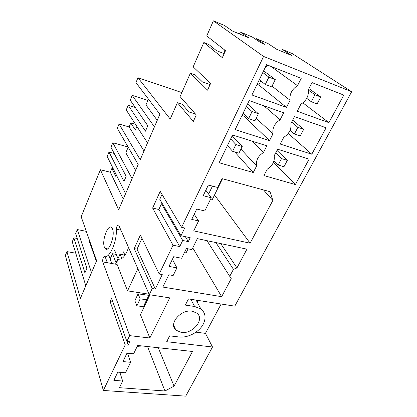 <?xml version="1.0" encoding="UTF-8"?>
<svg xmlns="http://www.w3.org/2000/svg" width="417" height="417" viewBox="0 0 417 417"><rect width="100%" height="100%" fill="white"/><g stroke="black" fill="none" stroke-linecap="round" stroke-linejoin="round"><path stroke-width="0.63" d="M77.213 238.467L73.882 237.831L72.256 241.808L85.808 285.812M91.5 272.629L77.275 229.543L75.628 233.562L86.856 268.345L84.922 272.869L73.882 237.831M86.293 231.336L77.275 229.543M89.254 239.759L88.988 240.395L96.343 261.412M75.764 253.202L66.934 251.618L80.398 298.343L96.624 260.755L81.174 216.757L100.377 169.745L118.642 209.751L138.183 164.491L117.302 128.311L119.064 123.995L140.227 159.758L159.878 114.232L135.963 82.613L137.964 77.713L170.204 119.069L177.392 102.718L193.332 121.41L196.271 114.951L180.076 96.608L190.376 73.178L207.546 90.166L210.601 83.452L193.16 66.84L203.85 42.524L222.329 57.661L225.514 50.671L206.743 35.94L213.379 20.85L263.586 56.436L351.661 91.719L234.781 306.151L188.484 298.911L185.336 305.093L194.603 306.485L190.835 299.281M107.331 262.72L105.12 256.653M111.86 263.518L108.556 254.923M116.296 254.433L112.475 253.729L110.135 259.035M108.681 255.246L110.224 258.837M66.934 251.618L65.339 255.527L103.353 390.458L125.236 344.849L110.14 301.632L111.61 298.379L126.883 341.408L129.651 335.638L102.78 261.923L117.109 264.441L127.555 290.863L137.845 268.642M149.969 294.814L140.446 314.647L149.854 338.01L169.735 297.868L149.286 294.704L118.657 225.008C117.448 224.654 116.687 226.061 116.374 229.241C117.057 241.636 109.416 258.879 104.474 256.538C103.056 257.294 102.493 259.087 102.78 261.923M149.286 294.704L152.247 288.533L134.217 248.595L140.388 235L159.2 274.042L173.029 245.217L179.732 246.572L182.698 240.458L188.296 241.62L190.209 237.706L180.973 235.751L184.71 228.005L181.609 227.328L263.586 56.436M181.609 227.328L160.201 191.367L152.627 208.047L173.029 245.217M104.438 247.297L105.032 248.402C108.503 253.885 115.587 235.334 112.434 228.829L111.928 227.922C108.389 222.579 101.498 240.578 104.438 247.297M112.908 302.028L110.14 301.632M125.236 344.849L128.233 345.172L126.893 341.408M128.233 345.172L129.885 341.747L126.883 341.408M113.278 168.786L111.881 168.426L110.296 172.247L100.377 169.745M122.645 381.034L119.377 387.69L164.96 390.99L174.061 386.137L192.498 351.479L137.667 345.469L133.591 353.804L127.008 353.131L122.921 361.57L130.636 362.305L125.496 372.793L117.808 372.136L113.836 380.346L122.645 381.034L119.841 372.313M130.636 362.305L127.461 353.173M174.061 386.137L158.262 347.726M164.96 390.99L147.561 346.553M116.088 262.877L112.475 253.729M121.8 258.545L119.981 254.135L124.949 255.246L123.526 251.873M117.985 258.623L114.592 250.2M152.247 288.533L155.296 289.023L162.26 274.574L159.2 274.042M149.854 338.01L129.651 335.638M103.353 390.458L185.721 396.15L212.508 347.007L166.696 341.705L169.677 335.847L178.872 336.962C187.749 338.187 199.18 332.156 203.246 324.145C206.285 317.858 205.487 312.786 200.858 308.934L194.603 306.485M311.791 154.222L326.104 127.779L294.465 116.604L290.884 123.521C291.577 129.213 289.189 133.815 283.732 137.344L280.245 144.079L311.791 154.222L288.241 133.44M232.561 134.993L266.864 145.82L263.44 152.539C257.982 156.104 255.704 160.581 256.601 165.966L253.265 172.513L219.128 162.745L232.561 134.993M176.923 267.85L168.979 266.4L173.67 256.71L181.635 258.232L186.409 248.49L191.929 249.601L197.345 238.633L246.937 249.152L236.955 267.917L233.442 269.33L229.731 276.33L231.242 278.655L221.656 296.669L162.828 287.068L168.817 274.761L173.159 275.522L176.923 267.85L172.409 259.322M193.707 230.888L250.106 243.205L272.843 200.462L269.997 191.695L222.011 178.627L217.664 187.483L208.359 185.033L203.194 195.714L211.268 197.752L204.789 210.971L196.735 209.053L191.731 219.394L198.57 220.953L193.707 230.888M277.592 149.208L309.117 159.164L295.366 184.564L263.951 175.573L267.297 169.104C272.645 165.648 274.933 161.228 274.157 155.843L277.592 149.208M297.519 85.652L301.241 78.333L266.583 64.687L251.931 94.967L286.448 107.377L290.076 100.257C289.346 94.232 291.827 89.363 297.519 85.652L270.878 66.376M328.888 122.64L297.232 111.256L300.865 104.229C306.438 100.638 308.924 95.832 308.33 89.811L312.062 82.597L343.796 95.092L328.888 122.64L302.898 102.869M269.507 140.628L272.984 133.805C272.171 128.108 274.548 123.442 280.12 119.804L283.685 112.799L249.199 100.612L235.178 129.588L269.507 140.628L243.768 116.02L244.43 114.649M192.164 311.212C180.91 309.013 168.176 323.988 175.911 330.123L181.223 332.412C192.795 334.413 205.326 318.906 196.694 313.016L192.164 311.212M212.508 347.007L205.456 333.376L221.146 304.019M213.379 20.85L224.44 25.437L232.53 31.077L248.725 37.765L240.301 32.02L252.217 36.962L260.875 42.779L265.019 44.483L256.273 38.645L267.834 43.441L276.799 49.347L291.697 55.492L282.46 49.503L292.171 53.532L351.661 91.719M128.186 147.165L125.819 152.789L135.65 170.355M181.838 92.595L137.964 77.713M162.01 194.405L159.779 199.29L180.973 235.751M272.843 200.462L263.518 189.933M250.106 243.205L214.515 195.02M198.57 220.953L194.218 214.249M211.268 197.752L205.836 190.246M148.405 99.064L145.95 104.912L157.24 120.351M154.426 126.872L132.199 95.373L147.837 100.414M136.88 126.487L135.462 124.302L130.802 122.911L129.119 126.956L144.011 150.985M129.119 126.956L119.064 123.995M162.531 204.028L161.462 203.772L158.846 209.48L152.627 208.047M136.891 126.455L135.358 130.094L130.802 122.911M147.519 142.869L126.226 109.968L128.16 105.24L135.238 107.456M128.16 105.24L145.434 131.199L147.774 125.731L130.24 100.163L132.199 95.373M188.296 241.62L185.377 236.684M182.698 240.458L161.462 203.772M179.732 246.572L158.846 209.48M141.983 238.31L137.047 249.137L134.217 248.595M155.296 289.023L137.047 249.137M236.955 267.917L220.739 243.596M233.442 269.33L215.87 242.564M229.731 276.33L206.988 240.677M221.656 296.669L192.763 247.912M110.296 172.247L123.244 199.091M116.426 175.13L115.853 176.49L111.881 168.426M132.064 178.658L112.809 142.739L128.076 146.977M114.19 153.43L109.004 152.033L123.969 181.452L126.158 176.328L110.964 147.248L112.809 142.739M109.004 152.033L107.179 156.49L125.606 193.629M140.164 298.869L138.084 293.86L134.842 300.73L136.88 305.791L140.164 298.869L146.695 299.745M149.067 294.199L127.555 290.863M144.193 306.839L136.88 305.791M197.939 303.467L197.293 300.292M128.572 247.526C125.574 255.788 122.317 259.655 118.798 259.124C117.333 259.864 116.77 261.636 117.109 264.441M148.812 295.335L138.084 293.86M205.456 333.376L195.969 332.167M203.85 42.524L208.797 44.463L216.376 50.608L224.164 53.637M272.025 86.157L290.076 100.257M267.896 65.203L265.248 67.445M286.448 107.377L258.827 84.985L260.792 80.934M282.46 49.503L281.574 51.317M256.273 38.645L255.902 39.438M239.426 33.928L240.301 32.02M258.827 84.985L257.075 84.333M280.12 119.804L263.904 105.809M256.174 118.256L272.984 133.805M190.376 73.178L195.292 74.945L202.344 81.836L210.085 84.588M243.768 116.02L242.027 115.431M295.366 184.564L273.432 162.395M263.44 152.539L252.233 141.201M240.943 149.104L256.601 165.966M253.265 172.513L234.74 151.95M177.392 102.718L182.271 104.323L188.833 111.902L195.479 114.06M149.203 294.517L144.11 305.145L144.527 306.146M140.451 345.771L139.909 346.881L137.125 346.579M119.981 254.135L115.514 264.159M188.083 248.824L186.352 252.348L184.679 252.019M222.501 178.763L212.097 199.941L210.403 199.519M212.451 186.112L208.589 194.046M232.17 135.801L242.23 146.503L238.92 153.206L232.613 151.308L235.918 144.558L230.674 138.892M227.453 145.549L232.613 151.308M242.23 146.503L235.918 144.558M276.971 150.407L287.323 160.378L281.538 158.596L275.684 152.893M274 160.806L278.181 165.007L283.967 166.743L287.323 160.378M281.538 158.596L278.181 165.007M247.573 103.969L258.399 113.752L254.949 120.742L248.605 118.616L252.05 111.574L246.4 106.398M243.043 113.33L248.605 118.616M258.399 113.752L252.05 111.574M292.645 120.122L303.701 129.333L297.894 127.331L291.634 122.072M290.102 130.266L294.402 134.003L300.209 135.952L303.701 129.333M297.894 127.331L294.402 134.003M263.617 70.812L275.267 79.595L271.665 86.887L265.29 84.505L268.887 77.155L262.793 72.516M224.904 50.191L224.137 51.875L224.742 52.354M259.296 79.751L265.29 84.505M275.267 79.595L268.887 77.155M308.94 88.628L320.756 97.005L314.929 94.774L308.377 90.093M306.724 98.339L311.296 101.722L317.118 103.901L320.756 97.005M314.929 94.774L311.296 101.722M173.686 325.703L175.562 329.779M116.374 229.241L120.961 230.184M173.644 325.208L175.911 330.123M196.146 300.11L200.858 308.934M107.576 248.881L105.032 248.402"/></g></svg>
